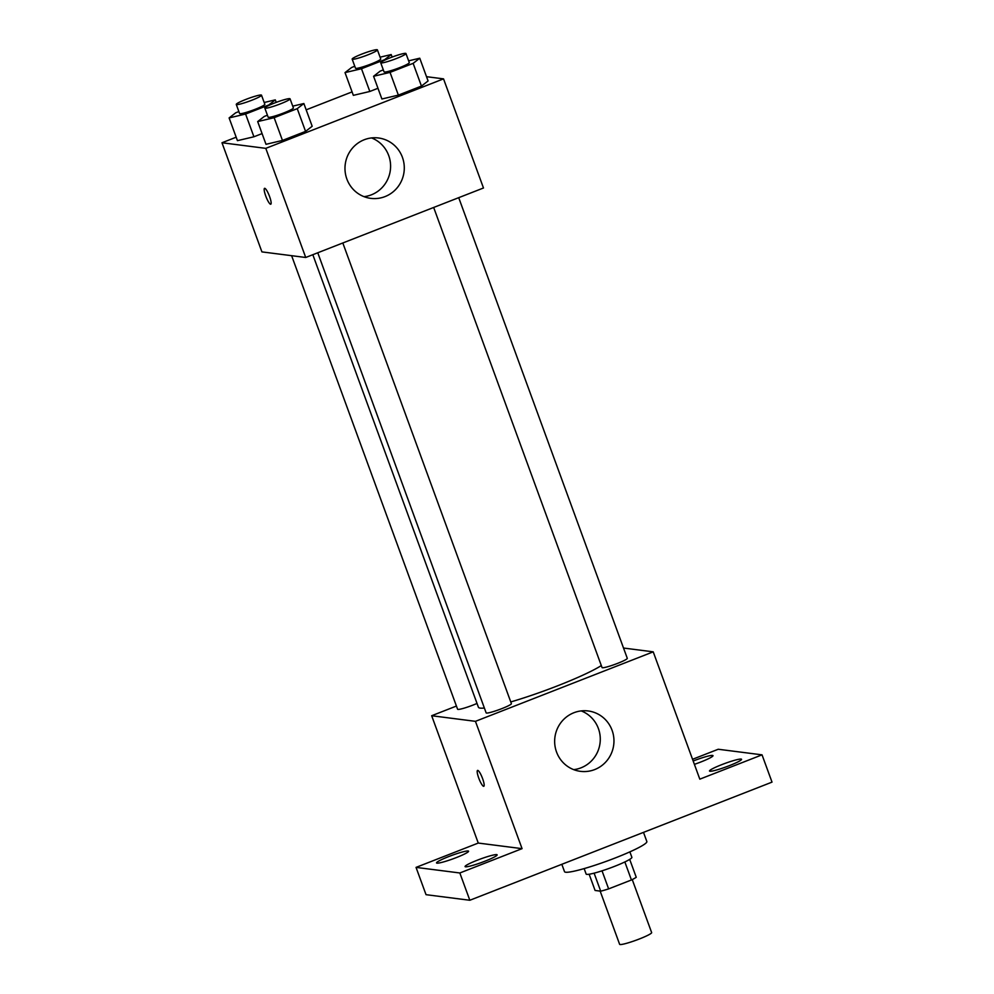 <?xml version="1.0" encoding="UTF-8"?>
<svg xmlns="http://www.w3.org/2000/svg" width="994" height="994" viewBox="0 0 994 994"><rect width="100%" height="100%" fill="white"/><g stroke="black" fill="none" stroke-linecap="round" stroke-linejoin="round"><path stroke-width="1.49" d="M600.165 891.109L619.622 944.3A17.047 1.814 -20.1 0 0 636.259 940.15A17.047 1.814 -20.1 0 0 651.642 932.583L632.246 879.578M624.853 861.947L631.438 879.976L608.639 888.884A23.148 2.46 -20.1 0 1 600.699 891.183L595.083 890.462L589.144 874.223M631.438 879.976A23.148 2.46 -20.1 0 0 636.247 877.28L629.699 859.388M629.873 851.858L631.873 857.313A24.353 2.597 159.9 0 1 609.894 868.122A24.353 2.597 159.9 0 1 586.137 874.049L584.149 868.594M602.029 870.831L608.639 888.884M594.101 873.154L600.699 891.183M561.821 864.295L564.517 871.651A43.835 4.659 -20.1 0 0 607.284 860.966A43.835 4.659 -20.1 0 0 646.846 841.52L643.491 832.376M692.545 759.292L718.24 749.252L762.038 754.844L772.015 782.129L469.827 900.266L426.028 894.675L416.039 867.389L478.263 843.061L431.669 715.73L456.432 706.051M693.166 761.006A17.06 1.814 159.9 0 1 712.996 755.651A17.06 1.814 159.9 0 1 700.807 762A17.06 1.814 159.9 0 1 694.396 764.349M721.694 764.672A17.06 1.814 159.9 0 1 741.549 759.292A17.06 1.814 159.9 0 1 729.36 765.653A17.06 1.814 159.9 0 1 709.505 771.021A17.06 1.814 159.9 0 1 721.694 764.672M762.038 754.844L699.813 779.159L653.22 651.84L475.455 721.333L522.061 848.652L459.837 872.981L469.827 900.266M612.08 730.292A30.441 29.646 -82.7 0 1 580.459 771.344A30.441 29.646 -82.7 0 1 554.9 737.399A30.441 29.646 -82.7 0 1 588.162 710.959A30.441 29.646 -82.7 0 1 612.08 730.292M459.837 872.981L416.039 867.389M477.269 860.22A17.06 1.814 159.9 0 1 497.137 854.852A17.06 1.814 159.9 0 1 484.948 861.202A17.06 1.814 159.9 0 1 465.08 866.582A17.06 1.814 159.9 0 1 477.269 860.22M448.716 856.579A17.06 1.814 159.9 0 1 468.572 851.199A17.06 1.814 159.9 0 1 456.383 857.561A17.06 1.814 159.9 0 1 436.528 862.929A17.06 1.814 159.9 0 1 448.716 856.579M522.061 848.652L478.263 843.061M312.824 254.712L478.412 707.219A68.176 7.256 -20.1 0 0 484.376 708.026M510.767 701.938A68.176 7.256 -20.1 0 0 601.308 665.57M475.455 721.333L431.669 715.73M623.524 648.038L653.22 651.84M317.769 252.774L486.153 712.884A13.444 1.429 -20.1 0 0 499.261 709.604A13.444 1.429 -20.1 0 0 511.388 703.64L342.818 242.983M291.615 255.682L457.588 709.231A13.444 1.429 -20.1 0 0 464.372 708.076A13.444 1.429 -20.1 0 0 477.033 703.429M458.719 197.682L627.289 658.339A13.444 1.429 159.9 0 1 616.429 663.818A13.444 1.429 159.9 0 1 602.401 667.744A13.444 1.429 159.9 0 1 602.041 667.57L433.67 207.46M483.78 786.279A8.524 1.702 68.6 0 1 483.593 786.304A8.524 1.702 68.6 0 1 478.922 778.538A8.524 1.702 68.6 0 1 477.567 770.412A8.524 1.702 68.6 0 1 482.264 777.73A8.524 1.702 68.6 0 1 483.78 786.291A8.524 1.702 68.6 0 1 483.581 786.304A8.524 1.702 68.6 0 1 478.922 778.538A8.524 1.702 68.6 0 1 477.567 770.412M581.217 710.909A30.441 29.646 -82.7 0 1 598.4 728.54A30.441 29.646 -82.7 0 1 573.724 769.642M426.525 76.687L443.535 78.861L483.482 187.99L305.717 257.483L261.919 251.892L221.985 142.751L236.174 137.209M306.177 109.837L352.075 91.895M292.733 106.147L303.866 103.525L312.178 126.25L305.568 131.394L282.47 140.427L265.994 144.316L257.682 121.579L264.292 116.435L267.423 115.205M380.081 57.18L391.201 54.558L384.591 59.702L361.493 68.735L369.818 91.473L377.968 88.28L369.818 91.473L353.342 95.349L345.017 72.612L351.64 67.48L354.771 66.25M443.535 78.861L265.783 148.355L221.985 142.751M264.18 102.494L275.301 99.872L268.691 105.016L245.593 114.037L253.917 136.774L262.081 133.594L253.917 136.774L237.442 140.663L229.117 117.926L235.74 112.782L238.871 111.564M408.633 60.833L419.754 58.211L428.079 80.949L421.456 86.093L398.37 95.113L381.895 99.002L373.582 76.265L380.193 71.121L383.324 69.891M265.783 148.355L305.717 257.483M402.408 157.313A30.441 29.646 -82.7 0 1 370.774 198.365A30.441 29.646 -82.7 0 1 345.229 164.42A30.441 29.646 -82.7 0 1 378.49 137.98A30.441 29.646 -82.7 0 1 402.408 157.313M270.766 204.205A8.524 1.702 68.6 0 1 270.579 204.23A8.524 1.702 68.6 0 1 265.907 196.464A8.524 1.702 68.6 0 1 264.553 188.338A8.524 1.702 68.6 0 1 269.25 195.656A8.524 1.702 68.6 0 1 270.766 204.205A8.524 1.702 68.6 0 1 270.579 204.23A8.524 1.702 68.6 0 1 265.92 196.464A8.524 1.702 68.6 0 1 264.566 188.338M371.545 137.93A30.441 29.646 -82.7 0 1 388.716 155.561A30.441 29.646 -82.7 0 1 364.04 196.663M419.754 58.211L413.144 63.355L390.046 72.376L373.582 76.265M380.714 62.759L384.044 71.854A13.444 1.429 -20.1 0 0 397.165 68.586A13.444 1.429 -20.1 0 0 409.292 62.622L405.962 53.527A13.444 1.429 -20.1 0 0 405.602 53.353A13.444 1.429 -20.1 0 0 391.574 57.279A13.444 1.429 -20.1 0 0 380.714 62.759A13.444 1.429 -20.1 0 0 393.835 59.491A13.444 1.429 -20.1 0 0 405.962 53.527M428.079 80.949L421.456 86.093L398.37 95.113L381.895 99.002M413.144 63.355L421.456 86.093M390.046 72.376L398.37 95.113M303.866 103.525L297.243 108.657L274.145 117.69L257.682 121.579M264.814 108.073L268.144 117.168A13.444 1.429 -20.1 0 0 281.265 113.888A13.444 1.429 -20.1 0 0 293.392 107.924L290.062 98.828A13.444 1.429 -20.1 0 0 289.701 98.654A13.444 1.429 -20.1 0 0 275.673 102.581A13.444 1.429 -20.1 0 0 264.814 108.073A13.444 1.429 -20.1 0 0 277.935 104.792A13.444 1.429 -20.1 0 0 290.062 98.828M312.178 126.25L305.568 131.394L282.47 140.427L265.994 144.316M297.243 108.657L305.568 131.394M274.145 117.69L282.47 140.427M361.493 68.735L345.017 72.612M352.162 59.118L355.492 68.213A13.444 1.429 -20.1 0 0 368.6 64.933A13.444 1.429 -20.1 0 0 380.739 58.969L377.409 49.874A13.444 1.429 -20.1 0 0 377.049 49.7A13.444 1.429 -20.1 0 0 363.021 53.626A13.444 1.429 -20.1 0 0 352.162 59.118A13.444 1.429 -20.1 0 0 365.27 55.838A13.444 1.429 -20.1 0 0 377.409 49.874M391.201 54.558L392.121 57.068M369.818 91.473L353.342 95.349M245.593 114.037L229.117 117.926M236.261 104.42L239.591 113.515A13.444 1.429 -20.1 0 0 252.7 110.247A13.444 1.429 -20.1 0 0 264.839 104.283L261.509 95.188A13.444 1.429 -20.1 0 0 261.149 95.014A13.444 1.429 -20.1 0 0 247.121 98.94A13.444 1.429 -20.1 0 0 236.261 104.42A13.444 1.429 -20.1 0 0 249.382 101.152A13.444 1.429 -20.1 0 0 261.509 95.188M275.301 99.872L276.22 102.382M253.917 136.774L237.442 140.663"/></g></svg>
